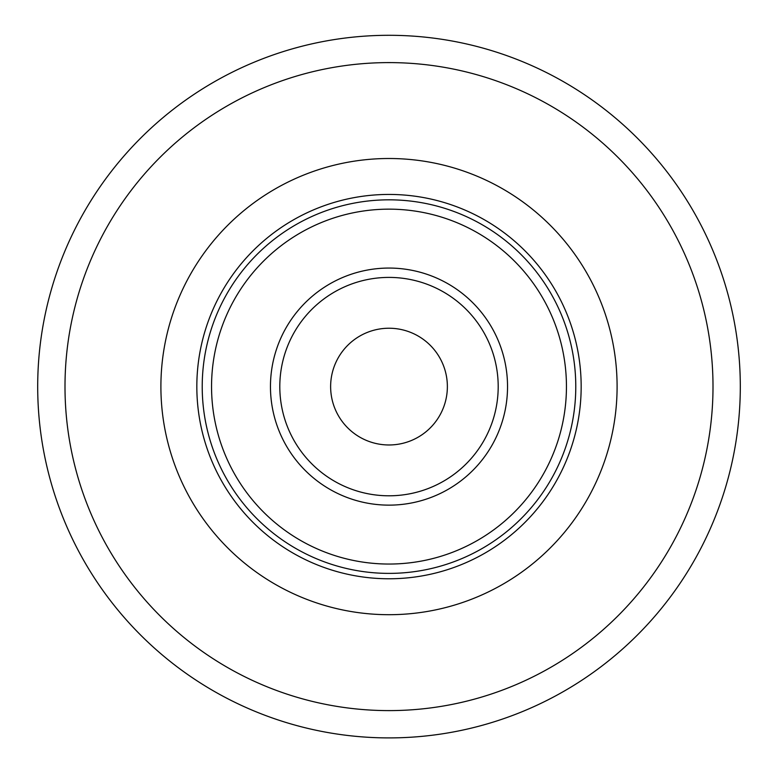 <?xml version="1.0" encoding="UTF-8"?>
<svg xmlns="http://www.w3.org/2000/svg" width="778" height="778" viewBox="0 0 778 778"><rect width="100%" height="100%" fill="white"/><g stroke="black" fill="none" stroke-linecap="round" stroke-linejoin="round"><path stroke-width="1.17" d="M389 737.904A351.296 351.296 0 0 0 693.237 210.955A351.296 351.296 0 0 0 84.763 210.955A351.296 351.296 0 0 0 389 737.904M389 710.606A323.998 323.998 0 0 1 108.405 224.609A323.998 323.998 0 0 1 669.595 224.609A323.998 323.998 0 0 1 389 710.606M389 614.698A228.09 228.09 0 0 0 586.534 272.553A228.09 228.09 0 0 0 191.466 272.553A228.09 228.09 0 0 0 389 614.698M389 578.774A192.176 192.176 0 0 1 222.576 290.515A192.176 192.176 0 0 1 555.424 290.515A192.176 192.176 0 0 1 389 578.774M343.351 350.226A58.369 58.369 0 0 1 425.381 340.959A58.369 58.369 0 0 1 434.649 422.979A58.369 58.369 0 0 1 352.619 432.247A58.369 58.369 0 0 1 343.351 350.226M481.699 460.479A118.538 118.538 0 0 0 406.631 269.382A118.538 118.538 0 0 0 278.67 429.942A118.538 118.538 0 0 0 481.699 460.479M535.07 503.016A186.788 186.788 0 0 0 416.775 201.901A186.788 186.788 0 0 0 215.146 454.897A186.788 186.788 0 0 0 535.07 503.016A186.788 186.788 0 0 0 416.775 201.901A186.788 186.788 0 0 0 215.146 454.897A186.788 186.788 0 0 0 535.07 503.016M474.395 454.663A109.202 109.202 0 0 1 287.364 426.529A109.202 109.202 0 0 1 405.241 278.621A109.202 109.202 0 0 1 474.395 454.663M527.766 497.191A177.442 177.442 0 0 1 223.84 451.483A177.442 177.442 0 0 1 415.394 211.13A177.442 177.442 0 0 1 527.766 497.191"/></g></svg>
